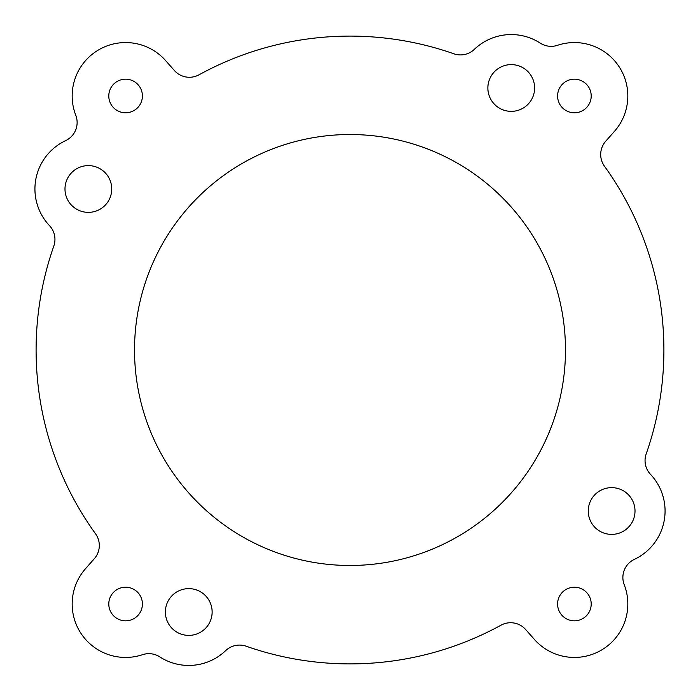 <?xml version="1.0" encoding="UTF-8"?>
<svg xmlns="http://www.w3.org/2000/svg" width="700" height="700" viewBox="0 0 700 700"><rect width="100%" height="100%" fill="white"/><g stroke="black" fill="none" stroke-linecap="round" stroke-linejoin="round"><path stroke-width="1.05" d="M511.245 111.361A23.371 23.371 0 0 1 490.998 76.3A23.371 23.371 0 0 1 531.484 76.3A23.371 23.371 0 0 1 511.245 111.361M188.755 635.39A23.371 23.371 0 0 1 168.516 600.32A23.371 23.371 0 0 1 209.002 600.32A23.371 23.371 0 0 1 188.755 635.39M611.642 534.389A23.371 23.371 0 0 1 591.395 499.327A23.371 23.371 0 0 1 631.881 499.327A23.371 23.371 0 0 1 611.642 534.389M88.358 212.362A23.371 23.371 0 0 1 68.119 177.301A23.371 23.371 0 0 1 108.605 177.301A23.371 23.371 0 0 1 88.358 212.362M125.597 112.796A16.817 16.817 0 0 1 111.038 87.579A16.817 16.817 0 0 1 140.157 87.579A16.817 16.817 0 0 1 125.597 112.796M574.403 112.796A16.817 16.817 0 0 1 559.843 87.579A16.817 16.817 0 0 1 588.962 87.579A16.817 16.817 0 0 1 574.403 112.796M574.403 620.83A16.817 16.817 0 0 1 559.843 595.613A16.817 16.817 0 0 1 588.962 595.613A16.817 16.817 0 0 1 574.403 620.83M125.597 620.83A16.817 16.817 0 0 1 111.038 595.613A16.817 16.817 0 0 1 140.157 595.613A16.817 16.817 0 0 1 125.597 620.83M134.523 350A215.477 215.477 0 0 1 457.739 163.389A215.477 215.477 0 0 1 457.739 536.611A215.477 215.477 0 0 1 134.523 350M605.71 141.242L614.442 131.355A53.428 53.428 0 0 0 557.48 45.308A20.037 20.037 0 0 1 540.26 43.129A53.428 53.428 0 0 0 474.329 49.359A20.037 20.037 0 0 1 453.854 53.786A313.898 313.898 0 0 0 199.028 74.795A20.037 20.037 0 0 1 174.37 70.499L165.638 60.611A53.428 53.428 0 0 0 75.775 115.273A20.037 20.037 0 0 1 65.616 140.639A53.428 53.428 0 0 0 49.49 225.645A20.037 20.037 0 0 1 53.821 246.032A313.898 313.898 0 0 0 95.515 533.759A20.037 20.037 0 0 1 94.29 558.758L85.558 568.645A53.428 53.428 0 0 0 142.52 654.692A20.037 20.037 0 0 1 159.74 656.871A53.428 53.428 0 0 0 225.671 650.641A20.037 20.037 0 0 1 246.146 646.214A313.898 313.898 0 0 0 500.972 625.205A20.037 20.037 0 0 1 525.63 629.501L534.363 639.389A53.428 53.428 0 0 0 624.225 584.727A20.037 20.037 0 0 1 634.384 559.361A53.428 53.428 0 0 0 650.51 474.355A20.037 20.037 0 0 1 646.179 453.968A313.898 313.898 0 0 0 604.485 166.241A20.037 20.037 0 0 1 605.71 141.242"/></g></svg>
